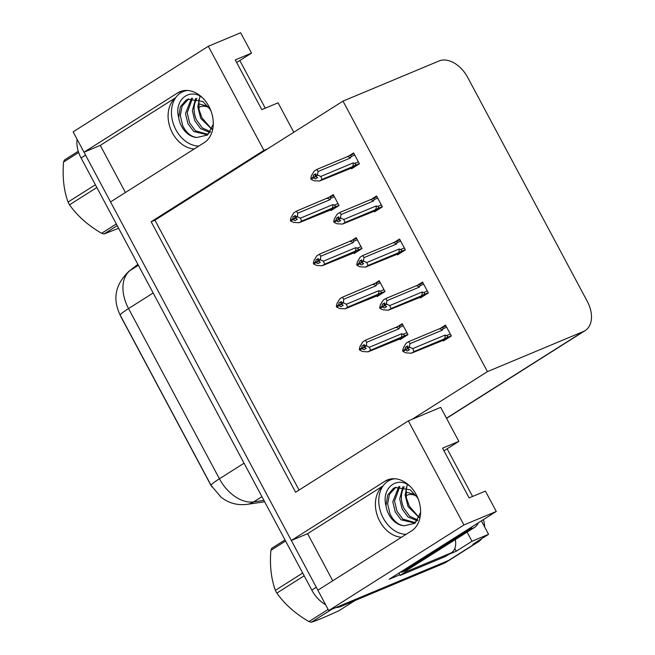 <?xml version="1.0" encoding="UTF-8"?>
<svg xmlns="http://www.w3.org/2000/svg" width="655" height="655" viewBox="0 0 655 655"><rect width="100%" height="100%" fill="white"/><g stroke="black" fill="none" stroke-linecap="round" stroke-linejoin="round"><path stroke-width="0.98" d="M194.265 148.931A28.28 21.116 67.3 0 1 172.453 132.973A28.28 21.116 67.3 0 1 175.589 97.857M382.905 486.133A28.28 21.116 -112.7 0 0 379.769 521.249A28.28 21.116 -112.7 0 0 401.589 537.206M481.679 538.697A26.511 17.497 -122.3 0 1 478.412 541.775L450.362 559.534A26.511 17.497 -122.3 0 1 448.618 560.434L328.736 610.558L317.863 590.204L411.553 530.894A28.28 21.116 -112.7 0 0 417.03 496.261A28.28 21.116 -112.7 0 0 387.375 479.943A28.28 21.116 -112.7 0 0 385.009 481.179L291.319 540.481L110.548 201.92L204.237 142.618A28.28 21.116 -112.7 0 0 209.715 107.985A28.28 21.116 -112.7 0 0 180.051 91.667A28.28 21.116 -112.7 0 0 177.685 92.904L83.996 152.206L73.131 131.851L208.331 46.268L240.663 32.75L251.528 53.104L235.26 59.908L261.803 109.631L278.08 102.827L293.8 132.269M125.424 192.505L100.272 145.402L83.996 152.206M383.069 485.904L307.596 533.678L332.748 580.78M307.596 533.678L291.319 540.481M454.824 548.489L456.273 551.207L448.871 554.302M399.943 574.762L389.119 579.282L496.269 511.457L485.404 491.103L469.127 497.906L442.575 448.184L458.852 441.38L440.684 407.353L412.151 419.282L487.435 371.631L583.458 331.487A26.511 17.497 57.7 0 0 585.193 330.578A26.511 17.497 57.7 0 0 587.281 301.374L467.735 77.486A26.511 17.497 57.7 0 0 439.014 60.98L342.999 101.124L154.948 220.162L299.065 490.055M467.105 532.13L471.985 541.259L456.273 551.207M471.985 541.259L488.581 534.324L481.4 520.872M478.412 541.775A26.511 17.497 -122.3 0 1 476.668 542.676L472.877 544.264L488.581 534.324M483.406 519.595A26.511 17.497 -122.3 0 1 484.692 527.038M208.331 46.268L263.916 150.363L151.158 221.742L295.593 492.249L408.352 420.87L463.936 524.974L496.269 511.457M463.936 524.974L328.736 610.558M236.651 62.52L251.528 53.104M443.975 450.804L458.852 441.38M487.435 371.631L342.999 101.124M211.983 486.935A23.858 15.753 -122.3 0 1 210.181 483.93L121.445 317.749A23.858 15.753 -122.3 0 1 120.127 314.998M408.352 420.87L412.151 419.282M154.948 220.162L151.158 221.742M263.916 150.363L267.715 148.783M374.234 211.254L374.537 211.819L382.389 206.849L376.584 195.968L372.277 198.694M397.217 254.296L397.519 254.86L405.371 249.882L399.566 239.01L395.26 241.736M420.199 297.329L420.502 297.894L428.354 292.924L422.549 282.051L418.242 284.769M443.173 340.371L443.476 340.936L451.336 335.966L445.523 325.085L441.216 327.811M351.252 168.212L351.555 168.777L359.407 163.807L353.602 152.934L349.295 155.661M353.864 252.945L354.159 253.51L362.019 248.54L356.205 237.659L351.907 240.385M376.838 295.978L377.141 296.543L385.001 291.573L379.188 280.7L374.881 283.427M399.82 339.02L400.123 339.585L407.975 334.615L402.17 323.734L397.863 326.46M330.881 209.903L331.184 210.468L339.036 205.498L333.231 194.625L328.925 197.343M175.753 97.62L100.272 145.402M317.986 590.13A26.511 17.497 -122.3 0 1 316.291 587.248L85.576 155.153A26.511 17.497 -122.3 0 1 84.127 152.148M340.518 606.596L444.131 563.275A26.511 17.497 -122.3 0 0 445.867 562.375L450.362 559.534A26.511 17.497 -122.3 0 1 448.618 560.434L345.013 603.754L340.518 606.596A26.511 17.497 -122.3 0 1 335.9 607.562M325.617 604.721A26.511 17.497 -122.3 0 1 311.805 590.09L81.089 157.994A26.511 17.497 -122.3 0 1 77.085 139.261M334.394 208.437L299.147 222.725L293.669 222.422L290.714 221.005L292.957 219.589L295.069 220.596L297.313 219.171L294.856 217.525L295.323 215.446L293.08 216.862L292.613 218.95L290.37 220.367L291.017 217.452L293.833 212.785L296.412 211.147L333.632 195.37M328.843 197.392C330.447 196.713 331.045 197.016 330.636 198.301L334.361 196.737M292.392 219.72L290.37 220.367M299.147 222.725L301.726 221.095L334.148 207.332C335.614 206.456 335.655 205.719 334.279 205.138L332.83 204.606L300.408 218.156L297.444 216.748L295.2 218.164M297.444 216.748L297.747 213.186L330.177 199.628L330.636 198.301M290.714 221.005L292.957 219.589M330.366 210.124L329.506 210.034M295.2 215.978L293.08 216.862M296.412 211.147L297.747 213.186M297.1 216.109L294.856 217.525M326.771 198.457A6.01 4.487 67.3 0 1 330.177 199.628M332.077 208.405A6.01 4.487 -112.7 0 0 332.83 204.606M300.408 218.156L301.726 221.095M295.511 218.32L292.867 219.425M292.613 218.95L290.46 220.53M295.159 218.082L292.703 219.114M354.773 166.747L319.517 181.034L314.048 180.731L311.084 179.314L313.246 177.734L315.44 178.905L317.683 177.48L315.571 176.473L317.814 175.057L317.478 174.418L315.235 175.835L315.694 173.755L313.45 175.172L313.074 177.423L310.748 178.676L311.395 175.761L314.212 171.094L316.791 169.457L347.142 156.766A6.01 4.487 67.3 0 1 350.548 157.937L351.006 156.611L354.732 155.047M315.89 176.629L313.246 177.734M311.084 179.314L313.327 177.898M312.992 177.259L310.748 178.676M313.074 177.423L315.53 176.4M312.771 178.037L310.83 178.84M315.579 174.287L313.45 175.172M350.744 168.433L349.876 168.343M358.383 161.883L354.658 163.447C356.033 164.028 355.984 164.765 354.527 165.641L359.317 163.635M354.658 163.447L353.209 162.915A6.01 4.487 67.3 0 1 352.456 166.714L354.527 165.641M353.209 162.915L320.778 176.465L322.096 179.405L352.456 166.714M319.517 181.034L322.096 179.405M320.778 176.465L317.814 175.057M315.571 176.473L315.235 175.835M347.142 156.766L349.549 155.546M349.213 155.702C350.826 155.022 351.424 155.325 351.006 156.611M316.791 169.457L318.125 171.495L350.548 157.937M317.478 174.418L318.125 171.495M357.376 251.471L322.129 265.766L316.652 265.455L313.688 264.047L315.931 262.622L318.043 263.629L320.295 262.213L317.839 260.567L318.297 258.479L316.054 259.904L315.595 261.984L313.352 263.408L313.999 260.485L316.815 255.818L319.394 254.189L356.607 238.412M351.817 240.426C353.43 239.755 354.027 240.057 353.61 241.335L357.343 239.779M315.374 262.761L313.352 263.408M322.129 265.766L324.708 264.129L357.131 250.374C358.596 249.49 358.637 248.761 357.262 248.171L355.812 247.639L323.382 261.198L320.426 259.781L318.183 261.206M320.426 259.781L320.729 256.228L353.16 242.669L353.61 241.335M313.688 264.047L315.931 262.622M353.348 253.157L352.48 253.076M318.183 259.012L316.054 259.904M319.394 254.189L320.729 256.228M320.082 259.143L317.839 260.567M349.754 241.498A6.01 4.487 67.3 0 1 353.16 242.669M355.059 251.438A6.01 4.487 -112.7 0 0 355.812 247.639M323.382 261.198L324.708 264.129M318.494 261.353L315.849 262.459M315.595 261.984L313.442 263.572M318.133 261.124L315.685 262.147M380.358 294.513L345.103 308.8L339.634 308.497L336.67 307.08L338.913 305.664L341.026 306.671L343.269 305.255L341.157 304.239L341.28 301.521L339.036 302.946L338.578 305.025L336.334 306.45L336.981 303.527L339.798 298.86L342.377 297.231L375.135 283.312M374.799 283.468C376.412 282.788 377.01 283.099 376.592 284.376L380.318 282.821M338.357 305.803L336.334 306.45M345.103 308.8L347.682 307.17L380.113 293.407C381.57 292.531 381.619 291.794 380.244 291.213L378.795 290.681L346.364 304.239L343.4 302.823L341.157 304.239M343.4 302.823L343.711 299.261L376.134 285.703L376.592 284.376M336.67 307.08L338.913 305.664M376.33 296.199L375.462 296.109M341.165 302.053L339.036 302.946M342.377 297.231L343.711 299.261M343.064 302.184L340.821 303.609M372.728 284.532A6.01 4.487 67.3 0 1 376.134 285.703M378.041 294.48A6.01 4.487 -112.7 0 0 378.795 290.681M346.364 304.239L347.682 307.17M341.476 304.395L338.831 305.5M338.578 305.025L336.416 306.606M341.116 304.166L338.66 305.189M403.341 337.554L368.085 351.841L362.616 351.538L359.652 350.122L361.896 348.697L364.008 349.713L366.251 348.288L364.139 347.281L364.262 344.563L362.019 345.979L361.552 348.067L359.308 349.483L359.955 346.56L362.78 341.894L365.359 340.264L402.571 324.487M397.781 326.501C399.394 325.83 399.992 326.133 399.575 327.41L403.3 325.854M361.331 348.837L359.308 349.483M368.085 351.841L370.665 350.212L403.087 336.449C404.553 335.573 404.602 334.836 403.226 334.247L401.769 333.714L369.346 347.273L366.382 345.865L364.139 347.281M366.382 345.865L366.694 342.303L399.116 328.744L399.575 327.41M359.652 350.122L361.896 348.697M399.304 339.233L398.445 339.151M364.147 345.095L362.019 345.979M365.359 340.264L366.694 342.303M366.047 345.226L363.803 346.642M395.71 327.574A6.01 4.487 67.3 0 1 399.116 328.744M401.024 337.522A6.01 4.487 -112.7 0 0 401.769 333.714M369.346 347.273L370.665 350.212M364.458 347.428L361.806 348.542M361.552 348.067L359.398 349.647M364.098 347.199L361.642 348.231M377.755 209.78L342.5 224.076L337.03 223.764L334.066 222.356L336.22 220.768L338.422 221.939L340.665 220.522L338.553 219.515L340.796 218.09L340.461 217.46L338.217 218.876L338.676 216.797L336.433 218.213L336.056 220.457L333.723 221.718L334.369 218.795L337.194 214.128L339.773 212.498L370.124 199.808A6.01 4.487 67.3 0 1 373.53 200.979L373.989 199.644L377.714 198.088M338.872 219.662L336.22 220.768M334.066 222.356L336.31 220.931M335.966 220.301L333.723 221.718M336.056 220.457L338.512 219.433M335.745 221.071L333.813 221.881M338.561 217.321L336.433 218.213M373.718 211.467L372.859 211.385M381.366 204.925L377.64 206.481C379.016 207.07 378.967 207.799 377.501 208.683L382.299 206.677M377.64 206.481L376.183 205.948A6.01 4.487 67.3 0 1 375.438 209.747L377.501 208.683M376.183 205.948L343.76 219.507L345.079 222.446L375.438 209.747M342.5 224.076L345.079 222.446M343.76 219.507L340.796 218.09M338.553 219.515L338.217 218.876M370.124 199.808L376.985 196.721M372.196 198.735C373.808 198.064 374.406 198.367 373.989 199.644M339.773 212.498L341.108 214.537L373.53 200.979M340.461 217.46L341.108 214.537M400.729 252.822L365.482 267.109L360.004 266.806L357.049 265.39L359.202 263.809L361.404 264.98L363.648 263.564L361.535 262.549L363.779 261.132L363.435 260.494L361.192 261.918L361.658 259.83L359.415 261.255L359.038 263.498L356.705 264.759L357.352 261.836L360.168 257.169L362.747 255.54L393.106 242.849A6.01 4.487 67.3 0 1 396.512 244.02L396.971 242.686L400.696 241.13M361.847 262.704L359.202 263.809M357.049 265.39L359.292 263.973M358.948 263.335L356.705 264.759M359.038 263.498L361.494 262.475M358.727 264.112L356.795 264.923M361.535 260.363L359.415 261.255M396.701 254.508L395.841 254.418M404.348 247.967L400.614 249.522C401.99 250.112 401.949 250.84 400.483 251.716L405.281 249.711M400.614 249.522L399.165 248.99A6.01 4.487 67.3 0 1 398.42 252.789L400.483 251.716M399.165 248.99L366.743 262.549L368.061 265.48L398.42 252.789M365.482 267.109L368.061 265.48M366.743 262.549L363.779 261.132M361.535 262.549L361.192 261.918M393.106 242.849L399.968 239.755M395.178 241.777C396.783 241.106 397.38 241.408 396.971 242.686M362.747 255.54L364.082 257.571L396.512 244.02M363.435 260.494L364.082 257.571M423.711 295.863L388.464 310.151L382.987 309.848L380.023 308.431L382.184 306.851L384.387 308.022L386.63 306.597L384.518 305.59L386.761 304.174L386.417 303.535L384.174 304.952L384.632 302.872L382.389 304.288L382.021 306.54L379.687 307.793L380.334 304.87L383.15 300.211L385.729 298.574L416.089 285.883A6.01 4.487 67.3 0 1 419.495 287.054L419.945 285.727L423.679 284.164M384.829 305.746L382.184 306.851M380.023 308.431L382.274 307.015M381.93 306.376L379.687 307.793M382.021 306.54L384.469 305.508M381.709 307.146L379.777 307.956M384.518 303.404L382.389 304.288M419.683 297.542L418.815 297.46M427.322 291L423.597 292.564C424.972 293.145 424.931 293.882 423.466 294.758L428.264 292.752M423.597 292.564L422.147 292.024A6.01 4.487 67.3 0 1 421.394 295.831L423.466 294.758M422.147 292.024L389.717 305.582L391.043 308.521L421.394 295.831M388.464 310.151L391.043 308.521M389.717 305.582L386.761 304.174M384.518 305.59L384.174 304.952M416.089 285.883L422.942 282.796M418.152 284.81C419.765 284.139 420.363 284.442 419.945 285.727M385.729 298.574L387.064 300.612L419.495 287.054M386.417 303.535L387.064 300.612M446.694 338.897L411.438 353.192L405.969 352.881L403.005 351.473L405.167 349.885L407.361 351.055L409.604 349.639L407.492 348.632L409.735 347.207L409.4 346.569L407.156 347.993L407.615 345.906L405.371 347.33L404.995 349.573L402.669 350.834L403.316 347.911L406.133 343.245L408.712 341.615L439.071 328.925A6.01 4.487 67.3 0 1 442.469 330.095L442.927 328.761L446.653 327.205M407.811 348.779L405.167 349.885M403.005 351.473L405.248 350.048M404.913 349.41L402.669 350.834M404.995 349.573L407.451 348.55M404.692 350.188L402.751 350.998M407.5 346.438L405.371 347.33M442.665 340.584L441.798 340.502M450.304 334.042L446.579 335.597C447.954 336.187 447.905 336.916 446.448 337.8L451.238 335.794M446.579 335.597L445.13 335.065A6.01 4.487 67.3 0 1 444.377 338.864L446.448 337.8M445.13 335.065L412.699 348.624L414.017 351.555L444.377 338.864M411.438 353.192L414.017 351.555M412.699 348.624L409.735 347.207M407.492 348.632L407.156 347.993M439.071 328.925L445.924 325.838M441.134 327.852C442.747 327.181 443.345 327.484 442.927 328.761M408.712 341.615L410.046 343.654L442.469 330.095M409.4 346.569L410.046 343.654M394.916 478.748A28.812 21.509 -112.7 0 0 390.413 479.91A28.812 21.509 -112.7 0 0 383.24 518.064A28.812 21.509 -112.7 0 0 406.125 534.333M407.328 484.323L405.118 495.115L408.049 506.618L419.159 517.54M419.364 517.049L418.07 516.287L409.326 506.159L406.354 497.841L406.215 487.631M414.861 522.518L402.76 519.071L396.946 511.129L394.531 501.034L399.812 486.493M420.6 512.456L414.934 523.296L404.11 525.777A19.977 14.909 -112.7 0 1 388.849 514.511A19.977 14.909 -112.7 0 1 385.991 505.783L387.703 495.033L393.36 488.425L395.161 487.5L410.177 489.776L417.137 497.235L418.406 499.544M417.685 520.234L414.017 522.919L401.04 519.792L395.227 511.85L392.812 501.755L398.829 486.559M417.833 520.013L409.645 516.189L403.832 508.247C400.459 500.445 400.59 493.248 404.225 486.657M417.178 520.782L407.926 516.91L402.113 508.968L399.697 498.873L402.94 486.706M404.11 525.777C398.248 524.983 393.565 521.061 390.061 514.011L387.645 503.916L389.43 494.312L396.038 487.173M385.991 505.783C381.677 490.202 393.835 478.273 405.953 483.546L409.727 485.969M401.269 571.594A17.677 13.198 67.3 0 1 401.703 572.372L468.8 529.895A17.677 13.198 -112.7 0 0 471.903 526.882M472.591 496.457L447.136 448.798M401.703 572.372L407.123 570.104L474.22 527.627A17.677 13.198 -112.7 0 0 478.379 522.78M444.729 556.791A17.677 11.667 57.7 0 0 445.883 556.193L451.492 552.64A17.677 11.667 -122.3 0 1 450.337 553.246L405.854 571.84L400.246 575.393L444.729 556.791L450.337 553.246M455.274 539.622A17.677 11.667 -122.3 0 1 451.492 552.64M398.993 573.027A17.677 11.667 -122.3 0 1 400.246 575.393M405.363 570.841A17.677 11.667 -122.3 0 1 405.854 571.84M187.592 90.472A28.812 21.509 -112.7 0 0 183.097 91.626A28.812 21.509 -112.7 0 0 175.917 129.788A28.812 21.509 -112.7 0 0 198.801 146.057M200.004 96.039L197.794 106.839L200.725 118.342L211.835 129.264M212.04 128.773L210.746 128.003L202.002 117.884L199.038 109.565L198.891 99.355M207.537 134.234L195.436 130.795L189.623 122.853L187.207 112.758L192.488 98.209M213.276 124.18L207.619 135.012L196.787 137.493A19.977 14.909 -112.7 0 1 181.525 126.235A19.977 14.909 -112.7 0 1 178.668 117.499L180.379 106.757L186.036 100.149L187.838 99.224L202.853 101.492L209.813 108.959L211.082 111.268M210.361 131.958L206.693 134.635L193.716 131.516L187.903 123.574L185.488 113.479L191.506 98.283M210.517 131.729L202.329 127.913L196.516 119.971C193.143 112.161 193.266 104.964 196.901 98.381M209.862 132.498L200.602 128.634L194.789 120.692L192.382 110.597L195.616 98.43M196.787 137.493C190.924 136.707 186.241 132.785 182.737 125.727L180.322 115.64L182.106 106.036L188.714 98.897M178.668 117.499C174.353 101.926 186.511 89.997 198.629 95.27L202.403 97.693M265.267 108.181L239.82 60.522M304.166 575.794L276.836 593.094A47.725 31.497 -122.3 0 1 276.082 591.727A47.725 31.497 -122.3 0 1 275.362 590.343L302.7 573.043M285.596 541.014L270.883 550.323C269.655 565.331 271.145 578.668 275.362 590.343M270.883 550.323A47.725 31.497 -122.3 0 1 271.817 548.251L285.007 539.9M406.018 495.86A16.833 11.11 -122.3 0 1 416.31 495.982M405.756 491.987L414.599 494.459M331.864 609.248L311.322 622.25A47.725 31.497 -122.3 0 1 308.931 621.57L328.13 609.42M311.322 622.25C317.79 620.129 326.992 616.281 338.938 610.706L354.994 600.545M276.836 593.094C284.769 604.262 295.471 613.76 308.931 621.57M96.85 187.51L69.512 204.819A47.725 31.497 -122.3 0 1 68.759 203.451A47.725 31.497 -122.3 0 1 68.046 202.067L95.376 184.759M78.674 152.484L63.56 162.047C62.331 177.047 63.83 190.392 68.046 202.067M63.56 162.047A47.725 31.497 -122.3 0 1 64.493 159.976L78.272 151.256M198.694 107.584A16.833 11.11 -122.3 0 1 208.994 107.707M198.432 103.711L207.283 106.184M117.196 225.623L104.006 233.974A47.725 31.497 -122.3 0 1 101.607 233.295L116.32 223.977M104.006 233.974L118.62 228.284M69.512 204.819C77.446 215.986 88.147 225.484 101.607 233.295M389.913 479.124L385.009 481.179M476.668 542.676L444.131 563.275M583.458 331.487L446.473 418.193M182.589 90.848L177.685 92.904M120.242 315.211A30.932 2.587 -28.1 0 1 128.544 308.579L219.425 478.789A30.932 2.587 151.9 0 0 211.123 485.421L120.242 315.211C112.357 299.122 115.198 284.532 128.781 271.432A30.932 23.195 52.2 0 1 130.132 270.482A35.354 23.334 57.7 0 0 128.544 308.579L153.164 292.99M244.053 463.2L219.425 478.789A35.354 23.334 57.7 0 0 253.698 501.894A30.932 22.295 81.7 0 1 247.164 504.342C239.255 505.349 231.96 503.932 225.279 500.092L221.12 497.301L211.123 485.421M137.927 264.44L130.132 270.482L138.369 265.267M261.926 496.678L253.698 501.894L263.916 500.404M311.805 590.09L316.291 587.248M81.089 157.994L85.576 155.153M338.013 203.574L334.279 205.138M334.148 207.332L338.946 205.326M360.987 246.616L357.262 248.171M357.131 250.374L361.928 248.368M383.969 289.657L380.244 291.213M380.113 293.407L384.903 291.401M406.952 332.691L403.226 334.247M403.087 336.449L407.885 334.443M468.8 529.895L474.22 527.627M585.193 330.578L446.546 418.34M128.781 271.432L137.886 264.374M264.653 501.796L247.164 504.342M349.541 155.546L354.003 153.679M375.127 283.312L379.589 281.445"/></g></svg>
